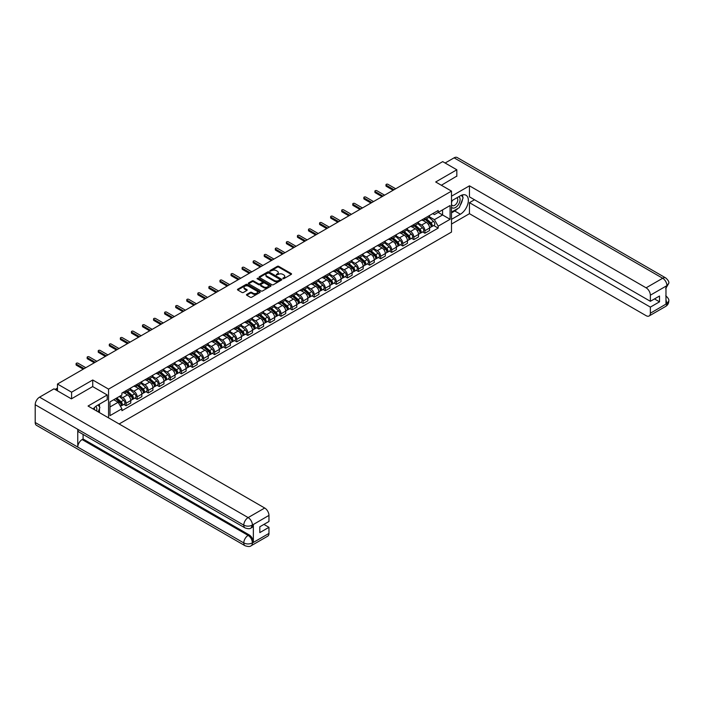 <?xml version="1.0" encoding="UTF-8"?>
<svg xmlns="http://www.w3.org/2000/svg" width="704" height="704" viewBox="0 0 704 704"><rect width="100%" height="100%" fill="white"/><g stroke="black" fill="none" stroke-linecap="round" stroke-linejoin="round"><path stroke-width="1.06" d="M282.885 278.661L283.862 278.661L291.262 274.384A0.986 0.572 0 0 0 291.262 273.583L278.731 266.35A0.986 0.572 0 0 0 277.332 266.35L269.94 270.618L269.94 271.181L271.867 270.626A3.15 1.822 0 0 1 276.329 270.626L277.367 271.234A3.15 1.822 0 0 1 278.291 272.518A3.15 1.822 0 0 1 277.367 273.803L276.417 274.921L278.344 274.366A3.15 1.822 0 0 1 282.806 274.366L283.844 274.974A3.15 1.822 0 0 1 284.768 276.258A3.15 1.822 0 0 1 283.844 277.543L282.885 278.661L282.885 278.098M246.761 294.413A0.986 0.572 0 0 0 246.761 295.214L250.281 297.246A0.986 0.572 0 0 0 251.671 297.246L259.89 292.503A0.986 0.572 0 0 0 259.89 291.694L247.359 284.46A0.986 0.572 0 0 0 245.96 284.46L237.75 289.203A0.986 0.572 0 0 0 237.75 290.004L241.991 292.459A0.986 0.572 0 0 0 243.39 292.459L246.902 290.426A0.986 0.572 0 0 0 246.902 289.626L244.798 288.411A2.631 1.522 0 0 1 244.024 287.338A2.631 1.522 0 0 1 245.652 285.93A2.631 1.522 0 0 1 248.521 286.255L256.775 291.025A2.631 1.522 0 0 1 257.55 292.098A2.631 1.522 0 0 1 255.922 293.506A2.631 1.522 0 0 1 253.053 293.172L251.671 292.38A0.986 0.572 0 0 0 250.281 292.38L246.761 294.413L246.761 295.214M108.557 389.118L92.734 379.984L71.597 392.19L57.473 384.041L442.71 161.621L456.826 169.778L435.688 181.984L451.502 191.118L108.557 389.118L108.557 417.868M271.938 284.742A0.986 0.572 0 0 0 273.328 284.742L281.547 279.998A0.986 0.572 0 0 0 281.547 279.189L269.016 271.955A0.986 0.572 0 0 0 267.626 271.955L259.406 276.698A0.986 0.572 0 0 0 259.406 277.499L271.938 284.742M257.277 278.81L257.981 278.907L257.981 278.089L270.723 285.446A0.986 0.572 0 0 1 270.723 286.246L262.504 290.99A0.986 0.572 0 0 1 261.114 290.99L248.574 283.756L248.574 282.955A0.986 0.572 0 0 0 248.574 283.756M248.574 282.955L252.094 280.922A0.986 0.572 0 0 1 253.484 280.922L258.57 283.853A0.986 0.572 0 0 0 259.961 283.853L262.293 282.506A0.986 0.572 0 0 0 262.293 281.706L257.004 278.652L257.981 278.089M119.126 423.975L451.502 232.074L451.502 191.118M71.597 392.19L71.597 398.746M57.473 384.041L57.473 390.834M456.826 176.326L456.826 169.778M424.899 218.152A4.611 2.666 60 0 1 423.949 220.22L428.63 217.518A4.611 2.666 -120 0 0 429.581 215.45M418.255 223.124L421.634 225.069A4.611 2.666 60 0 1 424.899 230.727L429.581 228.026A4.611 2.666 -120 0 0 426.316 222.367L422.972 220.431M429.581 228.026L429.581 230.516L424.899 233.226L422.655 231.924M423.949 220.22A4.611 2.666 60 0 1 421.67 220.018M424.899 230.727L424.899 233.226M413.838 224.541A4.611 2.666 60 0 1 412.878 226.609L417.56 223.907A4.611 2.666 -120 0 0 418.519 221.839M411.585 238.313L413.838 239.615L418.519 236.914L418.519 234.414A4.611 2.666 -120 0 0 415.254 228.756L411.902 226.82M412.878 226.609A4.611 2.666 60 0 1 410.608 226.406M407.185 229.513L410.573 231.458A4.611 2.666 60 0 1 413.838 237.116L413.838 239.615M402.767 230.93A4.611 2.666 60 0 1 401.808 232.998L406.49 230.296A4.611 2.666 -120 0 0 407.449 228.228M400.523 244.71L402.767 246.004L407.449 243.302L407.449 240.803A4.611 2.666 -120 0 0 404.184 235.145L400.831 233.218M401.808 232.998A4.611 2.666 60 0 1 399.538 232.795M396.123 235.902L399.502 237.855A4.611 2.666 60 0 1 402.767 243.505L402.767 246.004M391.697 237.318A4.611 2.666 60 0 1 390.746 239.386L395.428 236.685A4.611 2.666 -120 0 0 396.378 234.617M389.453 251.099L391.697 252.393L396.378 249.691L396.378 247.192A4.611 2.666 -120 0 0 393.114 241.534L389.77 239.606M390.746 239.386A4.611 2.666 60 0 1 388.467 239.184M385.053 242.29L388.432 244.244A4.611 2.666 60 0 1 391.697 249.894L391.697 252.393M380.635 243.707A4.611 2.666 60 0 1 379.676 245.784L384.358 243.074A4.611 2.666 -120 0 0 385.317 241.006M378.382 257.488L380.635 258.782L385.317 256.08L385.317 253.581A4.611 2.666 -120 0 0 382.052 247.931L378.699 245.995M379.676 245.784A4.611 2.666 60 0 1 377.406 245.573M373.982 248.679L377.37 250.633A4.611 2.666 60 0 1 380.635 256.282L380.635 258.782M369.565 250.096A4.611 2.666 60 0 1 368.606 252.173L373.287 249.471A4.611 2.666 -120 0 0 374.246 247.394M367.321 263.877L369.565 265.17L374.246 262.469L374.246 259.97A4.611 2.666 -120 0 0 370.982 254.32L367.629 252.384M368.606 252.173A4.611 2.666 60 0 1 366.335 251.962M362.921 255.068L366.3 257.022A4.611 2.666 60 0 1 369.565 262.671L369.565 265.17M358.494 256.485A4.611 2.666 60 0 1 357.544 258.562L362.226 255.86A4.611 2.666 -120 0 0 363.176 253.783M356.25 270.266L358.494 271.559L363.176 268.858L363.176 266.358A4.611 2.666 -120 0 0 359.911 260.709L356.567 258.773M357.544 258.562A4.611 2.666 60 0 1 355.265 258.35M351.85 261.457L355.23 263.41A4.611 2.666 60 0 1 358.494 269.06L358.494 271.559M347.433 262.874A4.611 2.666 60 0 1 346.474 264.95L351.155 262.249A4.611 2.666 -120 0 0 352.114 260.172M345.18 276.654L347.433 277.948L352.114 275.246L352.114 272.747A4.611 2.666 -120 0 0 348.85 267.098L345.497 265.162M346.474 264.95A4.611 2.666 60 0 1 344.203 264.739M340.78 267.846L344.168 269.799A4.611 2.666 60 0 1 347.433 275.449L347.433 277.948M336.362 269.271A4.611 2.666 60 0 1 335.403 271.339L340.085 268.638A4.611 2.666 -120 0 0 341.044 266.561M334.118 283.043L336.362 284.337L341.044 281.635L341.044 279.136A4.611 2.666 -120 0 0 337.779 273.486L334.426 271.55M335.403 271.339A4.611 2.666 60 0 1 333.133 271.128M329.718 274.234L333.098 276.188A4.611 2.666 60 0 1 336.362 281.846L336.362 284.337M325.292 275.66A4.611 2.666 60 0 1 324.342 277.728L329.023 275.026A4.611 2.666 -120 0 0 329.974 272.958M323.048 289.432L325.292 290.734L329.974 288.024L329.974 285.525A4.611 2.666 -120 0 0 326.718 279.875L323.365 277.939M324.342 277.728A4.611 2.666 60 0 1 322.062 277.517M318.648 280.623L322.027 282.577A4.611 2.666 60 0 1 325.292 288.235L325.292 290.734M314.23 282.049A4.611 2.666 60 0 1 313.271 284.117L317.953 281.415A4.611 2.666 -120 0 0 318.912 279.347M311.978 295.821L314.23 297.123L318.912 294.413L318.912 291.922A4.611 2.666 -120 0 0 315.647 286.264L312.294 284.328M313.271 284.117A4.611 2.666 60 0 1 311.001 283.914M307.578 287.021L310.966 288.966A4.611 2.666 60 0 1 314.23 294.624L314.23 297.123M303.16 288.438A4.611 2.666 60 0 1 302.201 290.506L306.882 287.804A4.611 2.666 -120 0 0 307.842 285.736M300.916 302.218L303.16 303.512L307.842 300.81L307.842 298.311A4.611 2.666 -120 0 0 304.577 292.653L301.224 290.717M302.201 290.506A4.611 2.666 60 0 1 299.93 290.303M296.516 293.41L299.895 295.363A4.611 2.666 60 0 1 303.16 301.013L303.16 303.512M292.09 294.826A4.611 2.666 60 0 1 291.139 296.894L295.821 294.193A4.611 2.666 -120 0 0 296.771 292.125M289.846 308.607L292.09 309.901L296.771 307.199L296.771 304.7A4.611 2.666 -120 0 0 293.515 299.042L290.162 297.114M291.139 296.894A4.611 2.666 60 0 1 288.86 296.692M285.446 299.798L288.825 301.752A4.611 2.666 60 0 1 292.09 307.402L292.09 309.901M281.028 301.215A4.611 2.666 60 0 1 280.069 303.292L284.75 300.582A4.611 2.666 -120 0 0 285.71 298.514M278.784 314.996L281.028 316.29L285.71 313.588L285.71 311.089A4.611 2.666 -120 0 0 282.445 305.439L279.092 303.503M280.069 303.292A4.611 2.666 60 0 1 277.798 303.081M274.375 306.187L277.763 308.141A4.611 2.666 60 0 1 281.028 313.79L281.028 316.29M269.958 307.604A4.611 2.666 60 0 1 268.998 309.681L273.68 306.97A4.611 2.666 -120 0 0 274.639 304.902M267.714 321.385L269.958 322.678L274.639 319.977L274.639 317.478A4.611 2.666 -120 0 0 271.374 311.828L268.022 309.892M268.998 309.681A4.611 2.666 60 0 1 266.728 309.47M263.314 312.576L266.693 314.53A4.611 2.666 60 0 1 269.958 320.179L269.958 322.678M258.887 313.993A4.611 2.666 60 0 1 257.937 316.07L262.618 313.368A4.611 2.666 -120 0 0 263.569 311.291M256.643 327.774L258.887 329.067L263.569 326.366L263.569 323.866A4.611 2.666 -120 0 0 260.313 318.217L256.96 316.281M257.937 316.07A4.611 2.666 60 0 1 255.658 315.858M252.243 318.965L255.622 320.918A4.611 2.666 60 0 1 258.887 326.568L258.887 329.067M247.826 320.382A4.611 2.666 60 0 1 246.866 322.458L251.548 319.757A4.611 2.666 -120 0 0 252.507 317.68M245.582 334.162L247.826 335.456L252.507 332.754L252.507 330.255A4.611 2.666 -120 0 0 249.242 324.606L245.89 322.67M246.866 322.458A4.611 2.666 60 0 1 244.596 322.247M241.173 325.354L244.561 327.307A4.611 2.666 60 0 1 247.826 332.957L247.826 335.456M236.755 326.779A4.611 2.666 60 0 1 235.796 328.847L240.478 326.146A4.611 2.666 -120 0 0 241.437 324.069M234.511 340.551L236.755 341.845L241.437 339.143L241.437 336.644A4.611 2.666 -120 0 0 238.172 330.994L234.819 329.058M235.796 328.847A4.611 2.666 60 0 1 233.526 328.636M230.111 331.742L233.49 333.696A4.611 2.666 60 0 1 236.755 339.346L236.755 341.845M225.685 333.168A4.611 2.666 60 0 1 224.734 335.236L229.416 332.534A4.611 2.666 -120 0 0 230.366 330.458M223.441 346.94L225.685 348.242L230.366 345.532L230.366 343.033A4.611 2.666 -120 0 0 227.11 337.383L223.758 335.447M224.734 335.236A4.611 2.666 60 0 1 222.464 335.025M219.041 338.131L222.42 340.085A4.611 2.666 60 0 1 225.685 345.743L225.685 348.242M214.623 339.557A4.611 2.666 60 0 1 213.664 341.625L218.346 338.923A4.611 2.666 -120 0 0 219.305 336.855M212.379 353.329L214.623 354.631L219.305 351.921L219.305 349.43A4.611 2.666 -120 0 0 216.04 343.772L212.687 341.836M213.664 341.625A4.611 2.666 60 0 1 211.394 341.422M207.97 344.52L211.358 346.474A4.611 2.666 60 0 1 214.623 352.132L214.623 354.631M203.553 345.946A4.611 2.666 60 0 1 202.594 348.014L207.275 345.312A4.611 2.666 -120 0 0 208.234 343.244M201.309 359.718L203.553 361.02L208.234 358.318L208.234 355.819A4.611 2.666 -120 0 0 204.97 350.161L201.617 348.225M202.594 348.014A4.611 2.666 60 0 1 200.323 347.811M196.909 350.918L200.288 352.862A4.611 2.666 60 0 1 203.553 358.521L203.553 361.02M192.482 352.334A4.611 2.666 60 0 1 191.532 354.402L196.214 351.701A4.611 2.666 -120 0 0 197.164 349.633M190.238 366.115L192.482 367.409L197.164 364.707L197.164 362.208A4.611 2.666 -120 0 0 193.908 356.55L190.555 354.622M191.532 354.402A4.611 2.666 60 0 1 189.262 354.2M185.838 357.306L189.218 359.26A4.611 2.666 60 0 1 192.482 364.91L192.482 367.409M181.421 358.723A4.611 2.666 60 0 1 180.462 360.791L185.143 358.09A4.611 2.666 -120 0 0 186.102 356.022M179.177 372.504L181.421 373.798L186.102 371.096L186.102 368.597A4.611 2.666 -120 0 0 182.838 362.938L179.485 361.011M180.462 360.791A4.611 2.666 60 0 1 178.191 360.589M174.777 363.695L178.156 365.649A4.611 2.666 60 0 1 181.421 371.298L181.421 373.798M170.35 365.112A4.611 2.666 60 0 1 169.391 367.189L174.073 364.478A4.611 2.666 -120 0 0 175.032 362.41M168.106 378.893L170.35 380.186L175.032 377.485L175.032 374.986A4.611 2.666 -120 0 0 171.767 369.336L168.414 367.4M169.391 367.189A4.611 2.666 60 0 1 167.121 366.978M163.706 370.084L167.086 372.038A4.611 2.666 60 0 1 170.35 377.687L170.35 380.186M159.28 371.501A4.611 2.666 60 0 1 158.33 373.578L163.011 370.876A4.611 2.666 -120 0 0 163.962 368.799M157.036 385.282L159.28 386.575L163.962 383.874L163.962 381.374A4.611 2.666 -120 0 0 160.706 375.725L157.353 373.789M158.33 373.578A4.611 2.666 60 0 1 156.059 373.366M152.636 376.473L156.015 378.426A4.611 2.666 60 0 1 159.28 384.076L159.28 386.575M148.218 377.89A4.611 2.666 60 0 1 147.259 379.966L151.941 377.265A4.611 2.666 -120 0 0 152.9 375.188M145.974 391.67L148.218 392.964L152.9 390.262L152.9 387.763A4.611 2.666 -120 0 0 149.635 382.114L146.282 380.178M147.259 379.966A4.611 2.666 60 0 1 144.989 379.755M141.574 382.862L144.954 384.815A4.611 2.666 60 0 1 148.218 390.465L148.218 392.964M137.148 384.278A4.611 2.666 60 0 1 136.189 386.355L140.87 383.654A4.611 2.666 -120 0 0 141.83 381.577M134.904 398.059L137.148 399.353L141.83 396.651L141.83 394.152A4.611 2.666 -120 0 0 138.565 388.502L135.212 386.566M136.189 386.355A4.611 2.666 60 0 1 133.918 386.144M130.504 389.25L133.883 391.204A4.611 2.666 60 0 1 137.148 396.854L137.148 399.353M126.078 390.676A4.611 2.666 60 0 1 125.127 392.744L129.809 390.042A4.611 2.666 -120 0 0 130.759 387.966M123.834 404.448L126.078 405.742L130.759 403.04L130.759 400.541A4.611 2.666 -120 0 0 127.503 394.891L124.15 392.955M125.127 392.744A4.611 2.666 60 0 1 122.857 392.533M120.12 396.035L122.813 397.593A4.611 2.666 60 0 1 126.078 403.251L126.078 405.742M432.74 213.62L434.412 214.588L450.085 205.533L442.57 209.88L442.57 214.958L434.412 219.666L429.326 216.726M109.974 406.974L118.131 402.266L121.898 408.778L109.974 415.659L109.974 401.896L121.898 395.014L121.898 393.087L438.17 210.487L438.17 212.414L450.085 219.296L438.17 226.178L434.412 219.666M450.085 205.533L450.085 219.296M121.898 408.778L121.898 410.705L438.17 228.105L438.17 226.178M92.734 379.984L92.734 386.619M118.131 402.266L113.74 399.722M433.726 225.535L438.17 228.105M283.166 278.758L283.844 278.362A3.15 1.822 0 0 0 284.768 277.077L284.768 276.258M278.291 272.518L278.291 273.337A3.15 1.822 0 0 1 277.367 274.622L276.69 275.018M291.254 274.393L278.731 267.168A0.986 0.572 0 0 0 277.332 267.168L270.213 271.278M281.547 279.189L281.547 279.998L269.016 272.774A0.986 0.572 0 0 0 267.626 272.774L259.415 277.508L259.406 276.698M279.805 279.875L279.805 279.312L268.805 272.958L266.816 273.539A3.15 1.822 0 0 0 265.901 274.833A3.15 1.822 0 0 0 266.816 276.118L274.34 280.456A3.15 1.822 0 0 0 278.802 280.456L279.805 279.875L279.805 280.694L279.805 280.13M265.901 274.833L265.901 275.651A3.15 1.822 0 0 0 266.816 276.936L266.816 276.118M279.805 280.694L278.802 281.274A3.15 1.822 0 0 1 274.34 281.274L266.816 276.936M248.591 283.765L252.094 281.741L252.094 280.922M262.583 282.11L262.583 282.929A0.986 0.572 0 0 1 262.293 283.325L259.961 284.671A0.986 0.572 0 0 1 258.57 284.671L253.484 281.741A0.986 0.572 0 0 0 252.094 281.741M257.981 278.907L270.706 286.255M263.842 286.898A2.631 1.522 0 0 0 266.71 287.232A2.631 1.522 0 0 0 268.338 285.824A2.631 1.522 0 0 0 267.573 284.75L264.66 283.07A0.986 0.572 0 0 0 263.27 283.07L260.938 284.416A0.986 0.572 0 0 0 260.938 285.226L263.842 286.898L263.842 287.716A2.631 1.522 0 0 0 266.71 288.05A2.631 1.522 0 0 0 268.338 286.642L268.338 285.824M260.647 284.821L260.647 285.639A0.986 0.572 0 0 0 260.938 286.044L260.938 285.226M263.842 287.716L260.938 286.044M257.55 292.098L257.55 292.917A2.631 1.522 0 0 1 255.922 294.325A2.631 1.522 0 0 1 253.053 293.99L251.671 293.198A0.986 0.572 0 0 0 250.281 293.198L246.778 295.222M244.024 287.338L244.024 288.156A2.631 1.522 0 0 0 244.798 289.23L244.798 288.411M246.902 289.626L246.902 290.426L244.798 289.23M259.882 292.503L247.359 285.278A0.986 0.572 0 0 0 245.96 285.278L237.758 290.013M425.225 219.481L429.73 223.511A2.508 1.452 60 0 1 430.522 227.392L429.581 227.929M425.339 219.595L427.46 220.818M425.674 219.226L430.698 223.696A1.206 0.695 60 0 1 431.077 225.562A1.206 0.695 60 0 1 430.962 225.606M426.43 218.786L430.936 222.816A2.508 1.452 60 0 1 431.728 226.688A2.508 1.452 60 0 1 430.971 226.776M428.938 217.281L433.488 221.338A2.508 1.452 60 0 1 434.28 225.218L431.728 226.688M393.114 190.256L386.311 186.322A1.153 0.669 180 0 1 385.968 185.856L385.968 184.791A1.153 0.669 -0 0 0 386.311 185.258L394.038 189.728M395.674 188.778L387.939 184.316A1.153 0.669 -0 0 0 386.681 184.175A1.153 0.669 -0 0 0 385.968 184.791M414.154 225.878L418.66 229.9A2.508 1.452 60 0 1 419.452 233.781L418.519 234.318M414.278 225.984L416.398 227.207M414.612 225.614L419.628 230.094A1.206 0.695 60 0 1 420.006 231.95A1.206 0.695 60 0 1 419.892 231.994M415.36 225.174L419.866 229.205A2.508 1.452 60 0 1 420.658 233.077A2.508 1.452 60 0 1 419.901 233.165M417.877 223.67L422.426 227.726A2.508 1.452 60 0 1 423.21 231.607L420.658 233.077M403.084 232.267L407.598 236.289A2.508 1.452 60 0 1 408.382 240.17L407.449 240.706M403.207 232.373L405.328 233.596M403.542 232.003L408.558 236.482A1.206 0.695 60 0 1 408.936 238.339A1.206 0.695 60 0 1 408.83 238.383M404.29 231.572L408.804 235.594A2.508 1.452 60 0 1 409.587 239.474A2.508 1.452 60 0 1 408.83 239.554M406.806 230.058L411.356 234.115A2.508 1.452 60 0 1 412.148 237.996L409.587 239.474M457.899 208.437A11.29 6.521 120 0 1 454.766 210.98L460.372 214.218A11.29 6.521 120 0 0 467.746 204.274A11.29 6.521 120 0 0 466.022 195.228A11.29 6.521 120 0 0 460.372 195.782L451.502 200.904M460.372 214.218L451.502 219.34M451.502 224.048L469.454 213.682L469.454 202.664L650.364 307.111L650.364 313.218L667.031 303.503L665.975 304.005L665.975 286.387L666.934 285.63L650.364 295.196A6.019 3.476 -120 0 0 646.105 287.822L662.675 278.256L454.098 157.837L445.122 163.02M474.496 199.76L469.454 202.664M654.482 298.918L659.516 301.831L659.516 296.014L650.364 301.294L469.454 196.847L469.454 185.83L646.105 287.822M451.502 196.196L469.454 185.83M469.454 213.682L646.105 315.674A6.019 3.476 -120 0 0 649.114 315.973A6.019 3.476 -120 0 0 650.364 313.218M454.098 157.837A6.169 3.564 -60 0 1 457.178 157.529L665.755 277.957A6.169 3.564 -60 0 0 662.675 278.256A6.019 3.476 60 0 1 666.934 285.63M650.364 301.294L650.364 295.196M659.516 301.831L650.364 307.111M456.826 176.088L441.364 185.258M460.134 205.489A11.29 6.521 120 0 0 462.572 199.223M462.748 197.199A11.29 6.521 120 0 0 462.466 194.902M454.766 210.98L451.502 212.863M665.975 299.79L666.934 303.45M665.755 295.768C668.184 297.95 669.196 299.684 668.8 300.995L667.04 303.503M665.755 277.957C668.175 280.113 669.196 281.864 668.8 283.219L667.04 285.692M245.054 527.93A6.169 3.564 -60 0 1 243.778 525.14C246.62 526.504 249.454 526.495 252.287 525.105L251.152 527.921C250.14 528.942 248.107 528.95 245.054 527.93L79.042 432.08A6.169 3.564 -60 0 1 77.766 429.299L35.2 404.721A6.169 3.564 -60 0 1 39.565 397.162L53.997 388.828L71.386 398.86L92.664 386.575L107.21 394.97L107.21 399.687L97.134 405.504A11.29 6.521 120 0 0 93.183 408.989M107.21 394.97L88.053 406.032L264.704 508.024A6.019 3.476 60 0 1 268.963 515.398L268.963 521.497L259.811 526.786L259.811 532.602L268.963 527.314L268.963 533.421A6.019 3.476 60 0 1 267.714 536.175L251.152 545.741A6.019 3.476 -120 0 0 252.402 542.978L268.963 533.421M99.229 412.482L101.605 413.855M99.475 412.342L99.475 408.558M99.475 406.868L99.475 404.149M251.152 545.741C250.193 546.753 248.16 546.762 245.054 545.741L36.476 425.322A6.169 3.564 -60 0 1 35.2 422.497L77.766 447.075A6.169 3.564 -60 0 1 82.13 439.56L248.142 535.401L249.102 534.855A6.019 3.476 60 0 1 253.352 542.221L253.352 524.612A6.019 3.476 60 0 1 252.111 527.366L251.152 527.921M35.2 404.721L35.2 422.497M39.565 397.162L248.142 517.59A6.169 3.564 -60 0 0 243.778 525.14L77.766 429.299L77.766 447.075L243.778 542.916C246.611 544.289 249.445 544.289 252.296 542.916L252.402 542.978M268.963 527.314L263.93 524.41M83.09 434.412L83.09 439.006L249.102 534.855M83.09 439.006L82.13 439.56M451.502 207.17A6.521 3.766 120 0 0 456.694 206.615A6.521 3.766 120 0 0 460.09 199.514A6.521 3.766 120 0 0 458.902 196.636M452.056 200.587A6.521 3.766 120 0 0 451.502 201.766M451.502 203.949A4.462 2.578 120 0 0 452.408 205.559A4.462 2.578 120 0 0 455.849 204.362A4.462 2.578 120 0 0 457.794 199.866A4.462 2.578 120 0 0 456.87 197.824A4.462 2.578 120 0 0 456.861 197.815M452.417 200.376A4.462 2.578 120 0 0 451.502 203.051M461.393 195.272L463.135 197.754L459.307 207.627L451.651 212.045M96.633 410.986A6.521 3.766 120 0 0 96.853 409.226A6.521 3.766 120 0 0 95.77 406.428M94.556 409.781A4.462 2.578 120 0 0 94.556 409.578A4.462 2.578 120 0 0 94.098 407.95M98.12 404.932L99.898 407.466L98.19 411.884M382.052 196.645L375.241 192.711A1.153 0.669 180 0 1 374.898 192.245L374.898 191.18A1.153 0.669 -0 0 0 375.241 191.646L382.976 196.117M384.604 195.175L376.869 190.705A1.153 0.669 -0 0 0 375.61 190.564A1.153 0.669 -0 0 0 374.898 191.18M370.982 203.034L364.17 199.1A1.153 0.669 180 0 1 363.836 198.634L363.836 197.569A1.153 0.669 -0 0 0 364.17 198.035L371.906 202.506M373.534 201.564L365.807 197.094A1.153 0.669 -0 0 0 364.549 196.953A1.153 0.669 -0 0 0 363.836 197.569M392.022 238.656L396.528 242.678A2.508 1.452 60 0 1 397.32 246.558L396.378 247.095M392.137 238.762L394.258 239.985M392.471 238.392L397.496 242.871A1.206 0.695 60 0 1 397.874 244.728A1.206 0.695 60 0 1 397.76 244.772M393.228 237.961L397.734 241.982A2.508 1.452 60 0 1 398.526 245.863A2.508 1.452 60 0 1 397.769 245.942M395.736 236.447L400.286 240.504A2.508 1.452 60 0 1 401.078 244.385L398.526 245.863M380.952 245.045L385.458 249.066A2.508 1.452 60 0 1 386.25 252.947L385.317 253.484M381.075 245.15L383.196 246.374M381.41 244.781L386.426 249.26A1.206 0.695 60 0 1 386.804 251.117A1.206 0.695 60 0 1 386.69 251.161M382.158 244.35L386.663 248.371A2.508 1.452 60 0 1 387.455 252.252A2.508 1.452 60 0 1 386.698 252.331M384.674 242.836L389.224 246.902A2.508 1.452 60 0 1 390.007 250.774L387.455 252.252M369.882 251.434L374.396 255.455A2.508 1.452 60 0 1 375.179 259.336L374.246 259.873M370.005 251.539L372.126 252.762M370.339 251.17L375.355 255.649A1.206 0.695 60 0 1 375.734 257.514A1.206 0.695 60 0 1 375.628 257.558M371.087 250.738L375.602 254.76A2.508 1.452 60 0 1 376.385 258.641A2.508 1.452 60 0 1 375.628 258.72M373.604 249.225L378.154 253.29A2.508 1.452 60 0 1 378.946 257.162L376.385 258.641M359.911 209.422L353.109 205.498A1.153 0.669 180 0 1 352.766 205.022L352.766 203.958A1.153 0.669 -0 0 0 353.109 204.424L360.835 208.894M362.472 207.953L354.737 203.482A1.153 0.669 -0 0 0 353.478 203.342A1.153 0.669 -0 0 0 352.766 203.958M348.85 215.811L342.038 211.886A1.153 0.669 180 0 1 341.695 211.411L341.695 210.346A1.153 0.669 -0 0 0 342.038 210.822L349.774 215.283M351.402 214.342L343.666 209.88A1.153 0.669 -0 0 0 342.408 209.73A1.153 0.669 -0 0 0 341.695 210.346M337.779 222.209L330.968 218.275A1.153 0.669 180 0 1 330.634 217.8L330.634 216.735A1.153 0.669 -0 0 0 330.968 217.21L338.703 221.672M340.331 220.73L332.605 216.269A1.153 0.669 -0 0 0 331.346 216.119A1.153 0.669 -0 0 0 330.634 216.735M358.82 257.822L363.326 261.844A2.508 1.452 60 0 1 364.118 265.725L363.176 266.27M358.934 257.928L361.055 259.151M359.269 257.558L364.294 262.038A1.206 0.695 60 0 1 364.672 263.903A1.206 0.695 60 0 1 364.558 263.947M360.026 257.127L364.531 261.149A2.508 1.452 60 0 1 365.323 265.03A2.508 1.452 60 0 1 364.566 265.109M362.534 255.614L367.083 259.679A2.508 1.452 60 0 1 367.875 263.551L365.323 265.03M326.709 228.598L319.906 224.664A1.153 0.669 180 0 1 319.563 224.189L319.563 223.124A1.153 0.669 -0 0 0 319.906 223.599L327.633 228.061M329.27 227.119L321.534 222.658A1.153 0.669 -0 0 0 320.276 222.508A1.153 0.669 -0 0 0 319.563 223.124M347.75 264.211L352.255 268.242A2.508 1.452 60 0 1 353.047 272.114L352.114 272.659M347.873 264.317L349.994 265.549M348.207 263.947L353.223 268.426A1.206 0.695 60 0 1 353.602 270.292A1.206 0.695 60 0 1 353.487 270.336M348.955 263.516L353.461 267.538A2.508 1.452 60 0 1 354.253 271.418A2.508 1.452 60 0 1 353.496 271.498M351.472 262.011L356.022 266.068A2.508 1.452 60 0 1 356.805 269.949L354.253 271.418M315.647 234.986L308.836 231.053A1.153 0.669 180 0 1 308.502 230.578L308.502 229.513A1.153 0.669 -0 0 0 308.836 229.988L316.571 234.45M318.199 233.508L310.464 229.046A1.153 0.669 -0 0 0 309.206 228.897A1.153 0.669 -0 0 0 308.502 229.513M336.679 270.6L341.194 274.63A2.508 1.452 60 0 1 341.977 278.502L341.044 279.048M336.802 270.706L338.923 271.938M337.137 270.336L342.153 274.815A1.206 0.695 60 0 1 342.531 276.681A1.206 0.695 60 0 1 342.426 276.725M337.885 269.905L342.399 273.926A2.508 1.452 60 0 1 343.182 277.807A2.508 1.452 60 0 1 342.426 277.886M340.402 268.4L344.951 272.457A2.508 1.452 60 0 1 345.743 276.338L343.182 277.807M304.577 241.375L297.766 237.442A1.153 0.669 180 0 1 297.431 236.966L297.431 235.902A1.153 0.669 -0 0 0 297.766 236.377L305.501 240.838M307.129 239.897L299.402 235.435A1.153 0.669 -0 0 0 298.144 235.294A1.153 0.669 -0 0 0 297.431 235.902M325.618 276.989L330.123 281.019A2.508 1.452 60 0 1 330.915 284.891L329.974 285.437M325.732 277.103L327.853 278.326M326.066 276.734L331.091 281.204A1.206 0.695 60 0 1 331.47 283.07A1.206 0.695 60 0 1 331.355 283.114M326.823 276.294L331.329 280.324A2.508 1.452 60 0 1 332.121 284.196A2.508 1.452 60 0 1 331.364 284.275M329.331 274.789L333.881 278.846A2.508 1.452 60 0 1 334.673 282.726L332.121 284.196M293.515 247.764L286.704 243.83A1.153 0.669 180 0 1 286.361 243.364L286.361 242.299A1.153 0.669 -0 0 0 286.704 242.766L294.43 247.227M296.067 246.286L288.332 241.824A1.153 0.669 -0 0 0 287.074 241.683A1.153 0.669 -0 0 0 286.361 242.299M314.547 283.386L319.053 287.408A2.508 1.452 60 0 1 319.845 291.289L318.912 291.826M314.67 283.492L316.791 284.715M315.005 283.122L320.021 287.602A1.206 0.695 60 0 1 320.399 289.458A1.206 0.695 60 0 1 320.285 289.502M315.753 282.682L320.267 286.713A2.508 1.452 60 0 1 321.05 290.585A2.508 1.452 60 0 1 320.294 290.673M318.27 281.178L322.819 285.234A2.508 1.452 60 0 1 323.602 289.115L321.05 290.585M303.477 289.775L307.991 293.797A2.508 1.452 60 0 1 308.774 297.678L307.842 298.214M303.6 289.881L305.721 291.104M303.934 289.511L308.95 293.99A1.206 0.695 60 0 1 309.329 295.847A1.206 0.695 60 0 1 309.223 295.891M304.682 289.08L309.197 293.102A2.508 1.452 60 0 1 309.98 296.982A2.508 1.452 60 0 1 309.223 297.062M307.199 287.566L311.749 291.623A2.508 1.452 60 0 1 312.541 295.504L309.98 296.982M292.415 296.164L296.921 300.186A2.508 1.452 60 0 1 297.713 304.066L296.771 304.603M292.53 296.27L294.65 297.493M292.864 295.9L297.889 300.379A1.206 0.695 60 0 1 298.267 302.236A1.206 0.695 60 0 1 298.153 302.28M293.621 295.469L298.126 299.49A2.508 1.452 60 0 1 298.918 303.371A2.508 1.452 60 0 1 298.162 303.45M296.129 293.955L300.678 298.012A2.508 1.452 60 0 1 301.47 301.893L298.918 303.371M281.345 302.553L285.85 306.574A2.508 1.452 60 0 1 286.642 310.455L285.71 310.992M281.468 302.658L283.589 303.882M281.802 302.289L286.818 306.768A1.206 0.695 60 0 1 287.197 308.625A1.206 0.695 60 0 1 287.082 308.669M282.55 301.858L287.065 305.879A2.508 1.452 60 0 1 287.848 309.76A2.508 1.452 60 0 1 287.091 309.839M285.067 300.344L289.617 304.401A2.508 1.452 60 0 1 290.4 308.282L287.848 309.76M270.274 308.942L274.789 312.963A2.508 1.452 60 0 1 275.572 316.844L274.639 317.381M270.398 309.047L272.518 310.27M270.732 308.678L275.748 313.157A1.206 0.695 60 0 1 276.126 315.022A1.206 0.695 60 0 1 276.021 315.058M271.48 308.246L275.994 312.268A2.508 1.452 60 0 1 276.778 316.149A2.508 1.452 60 0 1 276.021 316.228M273.997 306.733L278.546 310.798A2.508 1.452 60 0 1 279.338 314.67L276.778 316.149M259.213 315.33L263.718 319.352A2.508 1.452 60 0 1 264.51 323.233L263.569 323.77M259.327 315.436L261.448 316.659M259.662 315.066L264.686 319.546A1.206 0.695 60 0 1 265.065 321.411A1.206 0.695 60 0 1 264.95 321.455M260.418 314.635L264.924 318.657A2.508 1.452 60 0 1 265.716 322.538A2.508 1.452 60 0 1 264.959 322.617M262.926 313.122L267.476 317.187A2.508 1.452 60 0 1 268.268 321.059L265.716 322.538M282.445 254.153L275.634 250.219A1.153 0.669 180 0 1 275.299 249.753L275.299 248.688A1.153 0.669 -0 0 0 275.634 249.154L283.369 253.625M284.997 252.674L277.262 248.213A1.153 0.669 -0 0 0 276.003 248.072A1.153 0.669 -0 0 0 275.299 248.688M271.374 260.542L264.563 256.608A1.153 0.669 180 0 1 264.229 256.142L264.229 255.077A1.153 0.669 -0 0 0 264.563 255.543L272.298 260.014M273.926 259.072L266.2 254.602A1.153 0.669 -0 0 0 264.942 254.461A1.153 0.669 -0 0 0 264.229 255.077M260.313 266.93L253.502 262.997A1.153 0.669 180 0 1 253.158 262.53L253.158 261.466A1.153 0.669 -0 0 0 253.502 261.932L261.228 266.402M262.865 265.461L255.13 260.99A1.153 0.669 -0 0 0 253.871 260.85A1.153 0.669 -0 0 0 253.158 261.466M249.242 273.319L242.431 269.394A1.153 0.669 180 0 1 242.097 268.919L242.097 267.854A1.153 0.669 -0 0 0 242.431 268.33L250.166 272.791M251.794 271.85L244.059 267.379A1.153 0.669 -0 0 0 242.801 267.238A1.153 0.669 -0 0 0 242.097 267.854M238.172 279.708L231.361 275.783A1.153 0.669 180 0 1 231.026 275.308L231.026 274.243A1.153 0.669 -0 0 0 231.361 274.718L239.096 279.18M240.724 278.238L232.998 273.777A1.153 0.669 -0 0 0 231.739 273.627A1.153 0.669 -0 0 0 231.026 274.243M227.11 286.106L220.299 282.172A1.153 0.669 180 0 1 219.956 281.697L219.956 280.632A1.153 0.669 -0 0 0 220.299 281.107L228.026 285.569M229.662 284.627L221.927 280.166A1.153 0.669 -0 0 0 220.669 280.016A1.153 0.669 -0 0 0 219.956 280.632M248.142 321.719L252.648 325.741A2.508 1.452 60 0 1 253.44 329.622L252.507 330.167M248.266 321.825L250.386 323.057M248.6 321.455L253.616 325.934A1.206 0.695 60 0 1 253.994 327.8A1.206 0.695 60 0 1 253.88 327.844M249.348 321.024L253.862 325.046A2.508 1.452 60 0 1 254.646 328.926A2.508 1.452 60 0 1 253.889 329.006M251.865 319.51L256.414 323.576A2.508 1.452 60 0 1 257.198 327.457L254.646 328.926M216.04 292.494L209.229 288.561A1.153 0.669 180 0 1 208.894 288.086L208.894 287.021A1.153 0.669 -0 0 0 209.229 287.496L216.964 291.958M218.592 291.016L210.857 286.554A1.153 0.669 -0 0 0 209.598 286.405A1.153 0.669 -0 0 0 208.894 287.021M237.072 328.108L241.586 332.138A2.508 1.452 60 0 1 242.37 336.01L241.437 336.556M237.195 328.214L239.316 329.446M237.53 327.844L242.546 332.323A1.206 0.695 60 0 1 242.924 334.189A1.206 0.695 60 0 1 242.818 334.233M238.278 327.413L242.792 331.434A2.508 1.452 60 0 1 243.575 335.315A2.508 1.452 60 0 1 242.818 335.394M240.794 325.908L245.344 329.965A2.508 1.452 60 0 1 246.136 333.846L243.575 335.315M204.97 298.883L198.158 294.95A1.153 0.669 180 0 1 197.824 294.474L197.824 293.41A1.153 0.669 -0 0 0 198.158 293.885L205.894 298.346M207.522 297.405L199.795 292.943A1.153 0.669 -0 0 0 198.537 292.794A1.153 0.669 -0 0 0 197.824 293.41M226.01 334.497L230.516 338.527A2.508 1.452 60 0 1 231.308 342.399L230.366 342.945M226.125 334.602L228.246 335.834M226.459 334.242L231.484 338.712A1.206 0.695 60 0 1 231.862 340.578A1.206 0.695 60 0 1 231.748 340.622M227.216 333.802L231.722 337.832A2.508 1.452 60 0 1 232.514 341.704A2.508 1.452 60 0 1 231.757 341.783M229.724 332.297L234.274 336.354A2.508 1.452 60 0 1 235.066 340.234L232.514 341.704M193.908 305.272L187.097 301.338A1.153 0.669 180 0 1 186.754 300.872L186.754 299.807A1.153 0.669 -0 0 0 187.097 300.274L194.823 304.735M196.46 303.794L188.725 299.332A1.153 0.669 -0 0 0 187.466 299.191A1.153 0.669 -0 0 0 186.754 299.807M214.94 340.886L219.446 344.916A2.508 1.452 60 0 1 220.238 348.797L219.305 349.334M215.063 341L217.184 342.223M215.398 340.63L220.414 345.101A1.206 0.695 60 0 1 220.792 346.966A1.206 0.695 60 0 1 220.678 347.01M216.146 340.19L220.66 344.221A2.508 1.452 60 0 1 221.443 348.093A2.508 1.452 60 0 1 220.686 348.181M218.662 338.686L223.212 342.742A2.508 1.452 60 0 1 223.995 346.623L221.443 348.093M182.838 311.661L176.026 307.727A1.153 0.669 180 0 1 175.692 307.261L175.692 306.196A1.153 0.669 -0 0 0 176.026 306.662L183.762 311.124M185.39 310.182L177.654 305.721A1.153 0.669 -0 0 0 176.396 305.58A1.153 0.669 -0 0 0 175.692 306.196M203.87 347.283L208.384 351.305A2.508 1.452 60 0 1 209.167 355.186L208.234 355.722M203.993 347.389L206.114 348.612M204.327 347.019L209.343 351.498A1.206 0.695 60 0 1 209.722 353.355A1.206 0.695 60 0 1 209.616 353.399M205.075 346.579L209.59 350.61A2.508 1.452 60 0 1 210.373 354.482A2.508 1.452 60 0 1 209.616 354.57M207.592 345.074L212.142 349.131A2.508 1.452 60 0 1 212.934 353.012L210.373 354.482M171.767 318.05L164.956 314.116A1.153 0.669 180 0 1 164.622 313.65L164.622 312.585A1.153 0.669 -0 0 0 164.956 313.051L172.691 317.522M174.319 316.58L166.593 312.11A1.153 0.669 -0 0 0 165.334 311.969A1.153 0.669 -0 0 0 164.622 312.585M192.808 353.672L197.314 357.694A2.508 1.452 60 0 1 198.106 361.574L197.164 362.111M192.922 353.778L195.043 355.001M193.257 353.408L198.282 357.887A1.206 0.695 60 0 1 198.66 359.744A1.206 0.695 60 0 1 198.546 359.788M194.014 352.977L198.519 356.998A2.508 1.452 60 0 1 199.311 360.879A2.508 1.452 60 0 1 198.554 360.958M196.522 351.463L201.071 355.52A2.508 1.452 60 0 1 201.863 359.401L199.311 360.879M160.706 324.438L153.894 320.505A1.153 0.669 180 0 1 153.551 320.038L153.551 318.974A1.153 0.669 -0 0 0 153.894 319.44L161.621 323.91M163.258 322.969L155.522 318.498A1.153 0.669 -0 0 0 154.264 318.358A1.153 0.669 -0 0 0 153.551 318.974M181.738 360.061L186.252 364.082A2.508 1.452 60 0 1 187.035 367.963L186.102 368.5M181.861 360.166L183.982 361.39M182.195 359.797L187.211 364.276A1.206 0.695 60 0 1 187.59 366.133A1.206 0.695 60 0 1 187.475 366.177M182.943 359.366L187.458 363.387A2.508 1.452 60 0 1 188.241 367.268A2.508 1.452 60 0 1 187.484 367.347M185.46 357.852L190.01 361.909A2.508 1.452 60 0 1 190.793 365.79L188.241 367.268M149.635 330.827L142.824 326.894A1.153 0.669 180 0 1 142.49 326.427L142.49 325.362A1.153 0.669 -0 0 0 142.824 325.829L150.559 330.299M152.187 329.358L144.452 324.887A1.153 0.669 -0 0 0 143.194 324.746A1.153 0.669 -0 0 0 142.49 325.362M170.667 366.45L175.182 370.471A2.508 1.452 60 0 1 175.965 374.352L175.032 374.889M170.79 366.555L172.911 367.778M171.125 366.186L176.141 370.665A1.206 0.695 60 0 1 176.519 372.522A1.206 0.695 60 0 1 176.414 372.566M171.873 365.754L176.387 369.776A2.508 1.452 60 0 1 177.17 373.657A2.508 1.452 60 0 1 176.414 373.736M174.39 364.241L178.939 368.298A2.508 1.452 60 0 1 179.731 372.178L177.17 373.657M138.565 337.216L131.754 333.291A1.153 0.669 180 0 1 131.419 332.816L131.419 331.751A1.153 0.669 -0 0 0 131.754 332.226L139.489 336.688M141.117 335.746L133.39 331.285A1.153 0.669 -0 0 0 132.132 331.135A1.153 0.669 -0 0 0 131.419 331.751M159.606 372.838L164.111 376.86A2.508 1.452 60 0 1 164.903 380.741L163.962 381.278M159.72 372.944L161.85 374.167M160.054 372.574L165.079 377.054A1.206 0.695 60 0 1 165.458 378.919A1.206 0.695 60 0 1 165.343 378.963M160.811 372.143L165.317 376.165A2.508 1.452 60 0 1 166.109 380.046A2.508 1.452 60 0 1 165.352 380.125M163.328 370.63L167.869 374.695A2.508 1.452 60 0 1 168.661 378.567L166.109 380.046M127.503 343.614L120.692 339.68A1.153 0.669 180 0 1 120.349 339.205L120.349 338.14A1.153 0.669 -0 0 0 120.692 338.615L128.418 343.077M130.055 342.135L122.32 337.674A1.153 0.669 -0 0 0 121.062 337.524A1.153 0.669 -0 0 0 120.349 338.14M148.535 379.227L153.05 383.249A2.508 1.452 60 0 1 153.833 387.13L152.9 387.675M148.658 379.333L150.779 380.556M148.993 378.963L154.009 383.442A1.206 0.695 60 0 1 154.387 385.308A1.206 0.695 60 0 1 154.273 385.352M149.741 378.532L154.255 382.554A2.508 1.452 60 0 1 155.038 386.434A2.508 1.452 60 0 1 154.282 386.514M152.258 377.018L156.807 381.084A2.508 1.452 60 0 1 157.59 384.956L155.038 386.434M116.433 350.002L109.622 346.069A1.153 0.669 180 0 1 109.287 345.594L109.287 344.529A1.153 0.669 -0 0 0 109.622 345.004L117.357 349.466M118.985 348.524L111.25 344.062A1.153 0.669 -0 0 0 110 343.913A1.153 0.669 -0 0 0 109.287 344.529M137.465 385.616L141.979 389.638A2.508 1.452 60 0 1 142.762 393.518L141.83 394.064M137.588 385.722L139.709 386.954M137.922 385.352L142.938 389.831A1.206 0.695 60 0 1 143.317 391.697A1.206 0.695 60 0 1 143.211 391.741M138.67 384.921L143.185 388.942A2.508 1.452 60 0 1 143.968 392.823A2.508 1.452 60 0 1 143.211 392.902M141.187 383.416L145.737 387.473A2.508 1.452 60 0 1 146.529 391.354L143.968 392.823M105.362 356.391L98.551 352.458A1.153 0.669 180 0 1 98.217 351.982L98.217 350.918A1.153 0.669 -0 0 0 98.551 351.393L106.286 355.854M107.914 354.913L100.188 350.451A1.153 0.669 -0 0 0 98.93 350.302A1.153 0.669 -0 0 0 98.217 350.918M126.403 392.005L130.909 396.035A2.508 1.452 60 0 1 131.701 399.907L130.759 400.453M126.518 392.11L128.647 393.342M126.852 391.741L131.877 396.22A1.206 0.695 60 0 1 132.255 398.086A1.206 0.695 60 0 1 132.141 398.13M127.609 391.31L132.114 395.331A2.508 1.452 60 0 1 132.906 399.212A2.508 1.452 60 0 1 132.15 399.291M130.126 389.805L134.666 393.862A2.508 1.452 60 0 1 135.458 397.742L132.906 399.212M94.301 362.78L87.49 358.846A1.153 0.669 180 0 1 87.146 358.371L87.146 357.306A1.153 0.669 -0 0 0 87.49 357.782L95.216 362.243M96.853 361.302L89.118 356.84A1.153 0.669 -0 0 0 87.859 356.699A1.153 0.669 -0 0 0 87.146 357.306M115.606 398.64L119.847 402.424A2.508 1.452 60 0 1 120.63 406.296L120.507 406.375M115.65 398.622L117.577 399.731M116.063 398.385L120.806 402.609A1.206 0.695 60 0 1 121.185 404.474A1.206 0.695 60 0 1 121.07 404.518M116.811 397.945L121.053 401.729A2.508 1.452 60 0 1 121.836 405.601A2.508 1.452 60 0 1 121.079 405.68M119.372 396.475L123.605 400.25A2.508 1.452 60 0 1 124.388 404.131L121.836 405.601M83.23 369.169L76.419 365.235A1.153 0.669 180 0 1 76.085 364.769L76.085 363.704A1.153 0.669 -0 0 0 76.419 364.17L84.154 368.632M85.782 367.69L78.047 363.229A1.153 0.669 -0 0 0 76.798 363.088A1.153 0.669 -0 0 0 76.085 363.704M137.148 396.854L141.83 394.152M148.218 390.465L152.9 387.763M159.28 384.076L163.962 381.374M170.35 377.687L175.032 374.986M181.421 371.298L186.102 368.597M192.482 364.91L197.164 362.208M203.553 358.521L208.234 355.819M214.623 352.132L219.305 349.43M225.685 345.743L230.366 343.033M236.755 339.346L241.437 336.644M247.826 332.957L252.507 330.255M258.887 326.568L263.569 323.866M269.958 320.179L274.639 317.478M281.028 313.79L285.71 311.089M292.09 307.402L296.771 304.7M303.16 301.013L307.842 298.311M314.23 294.624L318.912 291.922M325.292 288.235L329.974 285.525M336.362 281.846L341.044 279.136M347.433 275.449L352.114 272.747M358.494 269.06L363.176 266.358M369.565 262.671L374.246 259.97M380.635 256.282L385.317 253.581M391.697 249.894L396.378 247.192M402.767 243.505L407.449 240.803M413.838 237.116L418.519 234.414M126.078 403.251L130.759 400.541M122.813 397.593L127.503 394.891M133.883 391.204L138.565 388.502M144.954 384.815L149.635 382.114M156.015 378.426L160.706 375.725M167.086 372.038L171.767 369.336M178.156 365.649L182.838 362.938M189.218 359.26L193.908 356.55M200.288 352.862L204.97 350.161M211.358 346.474L216.04 343.772M222.42 340.085L227.11 337.383M233.49 333.696L238.172 330.994M244.561 327.307L249.242 324.606M255.622 320.918L260.313 318.217M266.693 314.53L271.374 311.828M277.763 308.141L282.445 305.439M288.825 301.752L293.515 299.042M299.895 295.363L304.577 292.653M310.966 288.966L315.647 286.264M322.027 282.577L326.718 279.875M333.098 276.188L337.779 273.486M344.168 269.799L348.85 267.098M355.23 263.41L359.911 260.709M366.3 257.022L370.982 254.32M377.37 250.633L382.052 247.931M388.432 244.244L393.114 241.534M399.502 237.855L404.184 235.145M410.573 231.458L415.254 228.756M421.634 225.069L426.316 222.367M57.473 388.749L55.669 389.787M283.844 278.362L283.844 277.543M276.417 274.921L276.417 274.358M277.367 274.622L277.367 273.803M269.94 271.181L269.94 270.618M277.332 267.168L277.332 266.35M278.731 267.168L278.731 266.35M291.262 274.384L291.262 273.583M267.626 272.774L267.626 271.955M269.016 272.774L269.016 271.955M274.34 281.274L274.34 280.456M278.802 281.274L278.802 280.456M253.484 281.741L253.484 280.922M258.57 284.671L258.57 283.853M259.961 284.671L259.961 283.853M262.293 283.325L262.293 282.506M270.723 286.246L270.723 285.446M250.281 293.198L250.281 292.38M251.671 293.198L251.671 292.38M253.053 293.99L253.053 293.172M237.75 290.004L237.75 289.203M245.96 285.278L245.96 284.46M247.359 285.278L247.359 284.46M259.89 292.503L259.89 291.694M429.73 223.511L428.322 224.321M431.323 225.007L430.866 225.271M433.488 221.338L430.936 222.816M386.311 185.258L386.311 186.322M418.66 229.9L417.261 230.71M420.253 231.405L419.804 231.66M422.426 227.726L419.866 229.205M407.598 236.289L406.19 237.098M409.191 237.794L408.734 238.049M411.356 234.115L408.804 235.594M668.8 301.013C668.73 303.371 667.691 305.166 665.685 306.407A6.019 3.476 -120 0 0 666.934 303.653M665.975 288.385L666.934 285.833M253.352 542.221L252.296 542.916M268.963 515.398L252.296 525.105M252.402 525.166L253.352 524.612M252.402 524.955A6.019 3.476 60 0 0 248.142 517.59L264.704 508.024M245.054 545.741A6.169 3.564 -60 0 1 243.778 542.916A6.169 3.564 -60 0 1 248.142 535.401C250.703 537.117 252.12 539.581 252.402 542.775M375.241 191.646L375.241 192.711M364.17 198.035L364.17 199.1M396.528 242.678L395.12 243.487M398.121 244.182L397.663 244.438M400.286 240.504L397.734 241.982M385.458 249.066L384.058 249.876M387.05 250.571L386.602 250.826M389.224 246.902L386.663 248.371M374.396 255.455L372.988 256.274M375.989 256.96L375.531 257.224M378.154 253.29L375.602 254.76M353.109 204.424L353.109 205.498M342.038 210.822L342.038 211.886M330.968 217.21L330.968 218.275M363.326 261.844L361.918 262.662M364.918 263.349L364.461 263.613M367.083 259.679L364.531 261.149M319.906 223.599L319.906 224.664M352.255 268.242L350.856 269.051M353.848 269.738L353.399 270.002M356.022 266.068L353.461 267.538M308.836 229.988L308.836 231.053M341.194 274.63L339.786 275.44M342.786 276.126L342.329 276.39M344.951 272.457L342.399 273.926M297.766 236.377L297.766 237.442M330.123 281.019L328.715 281.829M331.716 282.515L331.267 282.779M333.881 278.846L331.329 280.324M286.704 242.766L286.704 243.83M319.053 287.408L317.654 288.218M320.646 288.904L320.197 289.168M322.819 285.234L320.267 286.713M307.991 293.797L306.583 294.606M309.584 295.302L309.126 295.557M311.749 291.623L309.197 293.102M296.921 300.186L295.513 300.995M298.514 301.69L298.065 301.946M300.678 298.012L298.126 299.49M285.85 306.574L284.451 307.384M287.443 308.079L286.994 308.334M289.617 304.401L287.065 305.879M274.789 312.963L273.381 313.773M276.382 314.468L275.924 314.732M278.546 310.798L275.994 312.268M263.718 319.352L262.31 320.17M265.311 320.857L264.862 321.121M267.476 317.187L264.924 318.657M275.634 249.154L275.634 250.219M264.563 255.543L264.563 256.608M253.502 261.932L253.502 262.997M242.431 268.33L242.431 269.394M231.361 274.718L231.361 275.783M220.299 281.107L220.299 282.172M252.648 325.741L251.249 326.559M254.241 327.246L253.792 327.51M256.414 323.576L253.862 325.046M209.229 287.496L209.229 288.561M241.586 332.138L240.178 332.948M243.179 333.634L242.722 333.898M245.344 329.965L242.792 331.434M198.158 293.885L198.158 294.95M230.516 338.527L229.108 339.337M232.109 340.023L231.66 340.287M234.274 336.354L231.722 337.832M187.097 300.274L187.097 301.338M219.446 344.916L218.046 345.726M221.038 346.412L220.59 346.676M223.212 342.742L220.66 344.221M176.026 306.662L176.026 307.727M208.384 351.305L206.976 352.114M209.977 352.81L209.519 353.065M212.142 349.131L209.59 350.61M164.956 313.051L164.956 314.116M197.314 357.694L195.906 358.503M198.906 359.198L198.458 359.454M201.071 355.52L198.519 356.998M153.894 319.44L153.894 320.505M186.252 364.082L184.844 364.892M187.836 365.587L187.387 365.842M190.01 361.909L187.458 363.387M142.824 325.829L142.824 326.894M175.182 370.471L173.774 371.281M176.774 371.976L176.317 372.231M178.939 368.298L176.387 369.776M131.754 332.226L131.754 333.291M164.111 376.86L162.703 377.678M165.704 378.365L165.255 378.629M167.869 374.695L165.317 376.165M120.692 338.615L120.692 339.68M153.05 383.249L151.642 384.067M154.634 384.754L154.185 385.018M156.807 381.084L154.255 382.554M109.622 345.004L109.622 346.069M141.979 389.638L140.571 390.456M143.572 391.142L143.114 391.406M145.737 387.473L143.185 388.942M98.551 351.393L98.551 352.458M130.909 396.035L129.501 396.845M132.502 397.531L132.053 397.795M134.666 393.862L132.114 395.331M87.49 357.782L87.49 358.846M119.847 402.424L118.633 403.119M121.431 403.92L120.982 404.184M123.605 400.25L121.053 401.729M76.419 364.17L76.419 365.235M55.079 389.453L57.473 388.071M280.007 280.412L280.007 279.594M649.114 315.973L665.685 306.407M668.8 283.237L665.685 288.587"/></g></svg>

